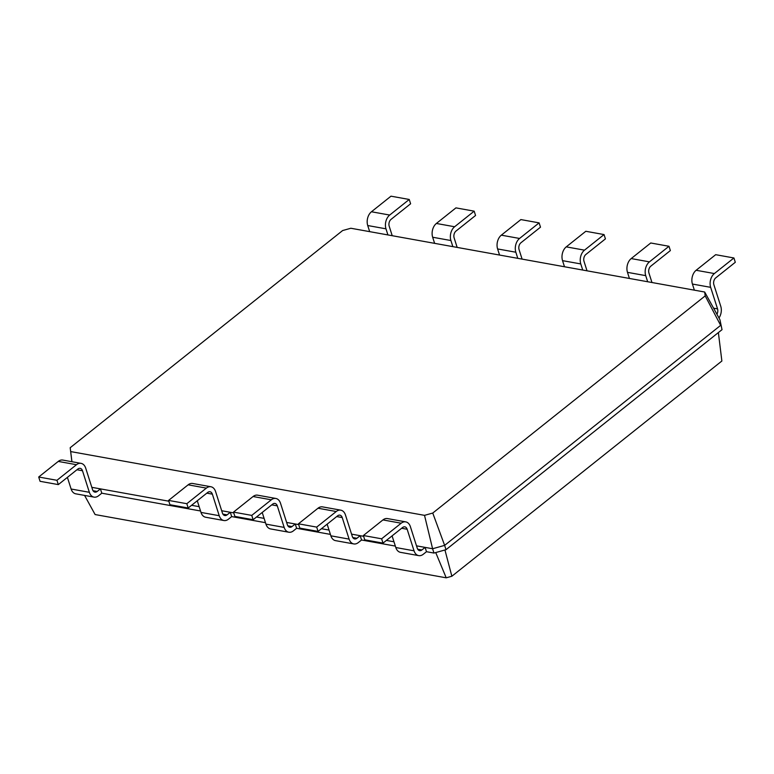 <?xml version="1.0" encoding="UTF-8"?>
<svg xmlns="http://www.w3.org/2000/svg" width="774" height="774" viewBox="0 0 774 774"><rect width="100%" height="100%" fill="white"/><g stroke="black" fill="none" stroke-linecap="round" stroke-linejoin="round"><path stroke-width="1.16" d="M716.927 314.254A5.06 3.454 100.2 0 0 717.537 308.884L710.658 287.338A10.13 6.898 -79.8 0 1 714.373 273.561L733.926 257.974L735.3 262.289L715.747 277.876A5.06 3.454 100.2 0 0 713.889 284.764L720.768 306.311A10.13 6.898 -79.8 0 1 718.978 317.979M694.365 290.163L692.42 284.048A10.13 6.898 -79.8 0 1 696.126 270.281L715.679 254.685L733.926 257.974M704.688 292.021L350.854 228.253L342.63 230.546L70.192 447.72L70.686 451.581L424.52 515.349L432.753 513.056L705.191 295.881L704.688 292.021L719.926 319.701L722.026 329.666L719.926 319.701M705.191 295.881L720.652 325.361L444.634 545.38L446.008 549.695L722.026 329.666M647.674 281.746L645.719 275.631A10.13 6.898 -79.8 0 1 649.434 261.864L668.988 246.277L670.361 250.583L650.808 266.169A5.06 3.454 100.2 0 0 648.951 273.058L651.969 282.52M432.753 513.056L444.634 545.38L432.589 548.737L433.962 553.052L446.008 549.695M70.192 447.72L71.905 461.71M70.686 451.581L71.934 461.72M424.52 515.349L432.589 548.737L425.11 547.392L426.484 551.707L433.962 553.052M416.509 545.844L425.11 547.392L421.878 549.966A5.06 3.454 -79.8 0 1 419.605 550.643A5.06 3.454 -79.8 0 1 417.273 548.234L410.394 526.688A10.13 6.898 100.2 0 0 405.731 521.87A10.13 6.898 100.2 0 0 401.184 523.214L381.621 538.801L383.004 543.116L402.557 527.529A5.06 3.454 -79.8 0 1 404.831 526.852A5.06 3.454 -79.8 0 1 407.163 529.261L414.042 550.807A10.13 6.898 100.2 0 0 418.705 555.626A10.13 6.898 100.2 0 0 423.252 554.281L426.484 551.707M351.57 534.137L363.635 536.314M386.39 540.416L393.966 541.781M286.632 522.44L298.706 524.608M321.452 528.71L329.027 530.074M221.703 510.734L233.767 512.91M256.513 517.013L264.089 518.377M91.825 487.33L168.829 501.204M191.575 505.306L199.16 506.67M369.682 231.649L367.727 225.534A10.13 6.898 -79.8 0 1 371.443 211.766L390.996 196.18L409.243 199.469L410.617 203.775L391.063 219.361A5.06 3.454 100.2 0 0 389.206 226.25L392.224 235.712M387.919 234.938L385.974 228.823A10.13 6.898 -79.8 0 1 389.69 215.056L409.243 199.469M434.62 243.346L432.666 237.241A10.13 6.898 -79.8 0 1 436.381 223.463L455.934 207.877L474.181 211.167L475.555 215.482L456.002 231.068A5.06 3.454 100.2 0 0 454.144 237.947L457.163 247.409M629.426 278.456L627.482 272.351A10.13 6.898 -79.8 0 1 631.197 258.574L650.75 242.988L668.988 246.277M452.858 246.635L450.913 240.53A10.13 6.898 -79.8 0 1 454.619 226.753L474.181 211.167M582.735 270.039L580.781 263.934A10.13 6.898 -79.8 0 1 584.496 250.157L604.049 234.57L605.423 238.885L585.87 254.472A5.06 3.454 100.2 0 0 584.012 261.36L587.031 270.813M499.559 255.052L497.605 248.947A10.13 6.898 -79.8 0 1 501.32 235.17L520.873 219.584L539.11 222.873L540.494 227.179L520.931 242.765A5.06 3.454 100.2 0 0 519.083 249.654L522.102 259.116M564.488 266.749L562.543 260.644A10.13 6.898 -79.8 0 1 566.258 246.867L585.812 231.281L604.049 234.57M517.796 258.342L515.842 252.227A10.13 6.898 -79.8 0 1 519.557 238.46L539.11 222.873M718.378 332.578L721.871 361.013L451.861 576.243L446.211 577.82L95.115 514.555L84.579 495.418M101.8 493.193L100.427 488.878L97.195 491.461A5.06 3.454 -79.8 0 1 94.921 492.129A5.06 3.454 -79.8 0 1 92.59 489.729L85.711 468.173A10.13 6.898 100.2 0 0 81.038 463.355A10.13 6.898 100.2 0 0 76.491 464.71L56.937 480.296L58.321 484.601L77.874 469.015A5.06 3.454 -79.8 0 1 80.148 468.338A5.06 3.454 -79.8 0 1 82.479 470.747L89.358 492.303A10.13 6.898 100.2 0 0 94.022 497.121A10.13 6.898 100.2 0 0 98.569 495.766L101.8 493.193L200.534 510.985M352.77 537.514L356.94 538.269L360.171 535.685L361.555 540L395.34 546.086M231.678 516.597L230.304 512.282L227.072 514.865A5.06 3.454 -79.8 0 1 224.799 515.532A5.06 3.454 -79.8 0 1 222.457 513.133L215.588 491.577A10.13 6.898 100.2 0 0 210.915 486.759A10.13 6.898 100.2 0 0 206.368 488.113L186.815 503.7L188.188 508.005L207.742 492.419A5.06 3.454 -79.8 0 1 210.015 491.751A5.06 3.454 -79.8 0 1 212.357 494.151L219.226 515.707A10.13 6.898 100.2 0 0 223.899 520.525A10.13 6.898 100.2 0 0 228.446 519.17L231.678 516.597L265.472 522.682M287.841 525.817L292.011 526.562L295.242 523.988L296.616 528.294L330.401 534.389M444.944 549.985L451.861 576.243M435.723 552.559L446.211 577.82M81.038 463.355L62.8 460.075A10.13 6.898 100.2 0 0 58.253 461.42L38.7 477.007L40.074 481.312L58.321 484.601M67.396 477.364L71.111 489.013A10.13 6.898 100.2 0 0 75.784 493.831L94.022 497.121M405.731 521.87L387.484 518.58A10.13 6.898 100.2 0 0 382.937 519.925L363.383 535.521L364.757 539.826L383.004 543.116M392.079 535.879L395.804 547.528A10.13 6.898 100.2 0 0 400.468 552.336L418.705 555.626M210.915 486.759L192.678 483.479A10.13 6.898 100.2 0 0 188.13 484.824L168.577 500.41L169.951 504.725L188.188 508.005M197.273 500.768L200.988 512.417A10.13 6.898 100.2 0 0 205.661 517.235L223.899 520.525M356.94 538.269A5.06 3.454 -79.8 0 1 354.666 538.936A5.06 3.454 -79.8 0 1 352.334 536.537L345.456 514.981A10.13 6.898 100.2 0 0 340.792 510.163A10.13 6.898 100.2 0 0 336.245 511.517L316.692 527.104L318.066 531.409L337.619 515.823A5.06 3.454 -79.8 0 1 339.892 515.155A5.06 3.454 -79.8 0 1 342.224 517.554L349.103 539.11A10.13 6.898 100.2 0 0 353.776 543.929A10.13 6.898 100.2 0 0 358.323 542.574L361.555 540M340.792 510.163L322.545 506.883A10.13 6.898 100.2 0 0 317.998 508.228L298.445 523.814L299.819 528.129L318.066 531.409M327.141 524.172L330.866 535.821A10.13 6.898 100.2 0 0 335.529 540.639L353.776 543.929M292.011 526.562A5.06 3.454 -79.8 0 1 289.737 527.239A5.06 3.454 -79.8 0 1 287.396 524.83L280.517 503.284A10.13 6.898 100.2 0 0 275.854 498.466L257.616 495.176A10.13 6.898 100.2 0 0 253.069 496.521L233.506 512.117L234.89 516.422L253.127 519.712L272.68 504.126A5.06 3.454 -79.8 0 1 274.954 503.448A5.06 3.454 -79.8 0 1 277.286 505.857L284.164 527.404A10.13 6.898 100.2 0 0 288.837 532.222A10.13 6.898 100.2 0 0 293.385 530.877L296.616 528.294M262.212 512.475L265.927 524.124A10.13 6.898 100.2 0 0 270.59 528.932L288.837 532.222M275.854 498.466A10.13 6.898 100.2 0 0 271.306 499.811L251.753 515.397L253.127 519.712M38.7 477.007L56.937 480.296M363.383 535.521L381.621 538.801M168.577 500.41L186.815 503.7M298.445 523.814L316.692 527.104M233.506 512.117L251.753 515.397M717.537 308.884L713.58 308.178M710.658 287.338L692.42 284.048M714.373 273.561L696.126 270.281M649.434 261.864L631.197 258.574M645.719 275.631L627.482 272.351M93.025 490.706L97.195 491.461M417.708 549.221L421.878 549.966M222.902 514.11L227.072 514.865M389.69 215.056L371.443 211.766M385.974 228.823L367.727 225.534M454.619 226.753L436.381 223.463M450.913 240.53L432.666 237.241M584.496 250.157L566.258 246.867M580.781 263.934L562.543 260.644M519.557 238.46L501.32 235.17M515.842 252.227L497.605 248.947M71.111 489.013L89.358 492.303M76.945 469.75L82.479 470.747M58.253 461.42L76.491 464.71M395.804 547.528L414.042 550.807M401.629 528.265L407.163 529.261M382.937 519.925L401.184 523.214M200.988 512.417L219.226 515.707M206.822 493.154L212.357 494.151M188.13 484.824L206.368 488.113M330.866 535.821L349.103 539.11M336.69 516.558L342.224 517.554M317.998 508.228L336.245 511.517M265.927 524.124L284.164 527.404M271.761 504.861L277.286 505.857M253.069 496.521L271.306 499.811"/></g></svg>
